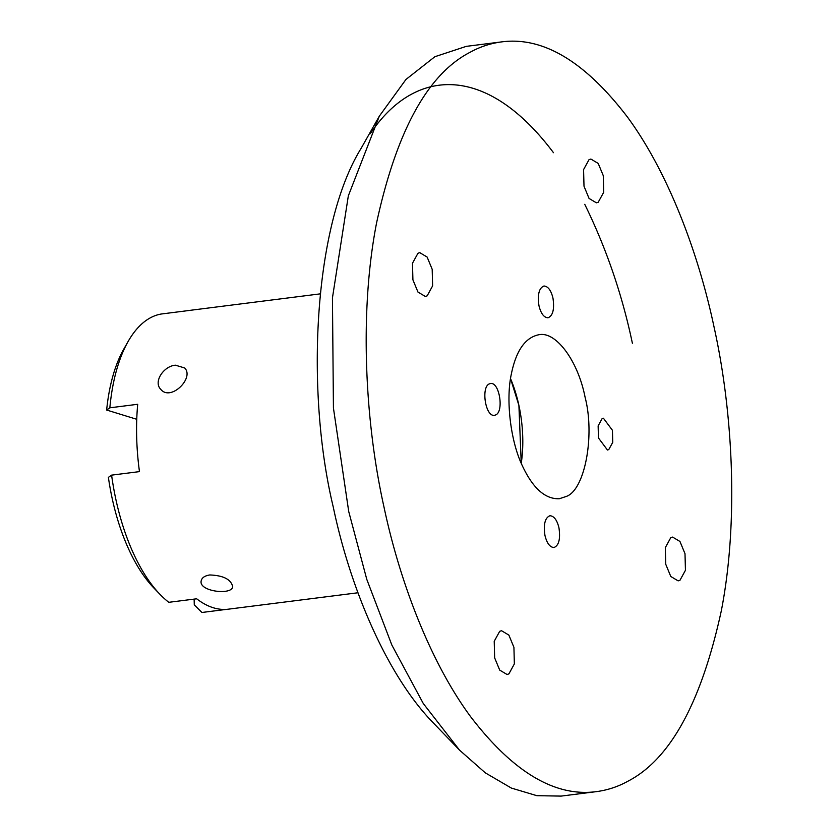 <?xml version="1.0" encoding="UTF-8"?>
<svg xmlns="http://www.w3.org/2000/svg" width="838" height="838" viewBox="0 0 838 838"><rect width="100%" height="100%" fill="white"/><g stroke="black" fill="none" stroke-linecap="round" stroke-linejoin="round"><path stroke-width="1.26" d="M417.953 253.275L412.485 263.237L412.914 279.84L417.973 292.074L425.327 296.453L427.16 295.856L432.618 285.884L432.188 269.291L427.129 257.057L419.786 252.667L417.953 253.275M603.276 175.666L598.217 163.431L590.874 159.042L589.03 159.649L583.573 169.611L584.002 186.204L589.062 198.449L596.405 202.827L598.238 202.22L603.706 192.258L603.276 175.666M679.974 580.263L685.442 570.301L685.002 553.698L679.953 541.463L672.6 537.085L670.767 537.682L665.309 547.654L665.739 564.246L670.788 576.481L678.141 580.87L679.974 580.263M513.924 647.334L508.865 635.089L501.522 630.71L499.689 631.318L494.221 641.28L494.65 657.872L499.71 670.107L507.053 674.496L508.886 673.888L514.354 663.926L513.924 647.334M602.093 418.665L598.133 425.893L598.447 437.949L607.445 450.016L608.776 449.577L612.746 442.338L612.431 430.292L603.423 418.225L602.093 418.665M713.934 326.485C732.936 411.678 738.749 521.477 721.34 610.682C701.333 702.632 670.149 759.5 627.777 781.288C618.015 786.704 607.54 790.15 596.373 791.638C554.986 797.137 513.034 772.112 470.527 716.563C430.365 662.114 399.883 582.043 383.993 507.053C364.98 421.86 359.177 312.061 376.587 222.856C396.594 130.906 427.778 74.037 470.149 52.249C479.912 46.834 490.377 43.387 501.553 41.9C542.94 36.401 584.893 61.415 627.39 116.974C667.551 171.423 698.044 251.494 713.934 326.485M544.962 535.461C546.879 543.223 549.875 547.245 553.97 547.528C558.883 545.538 560.549 538.96 558.956 527.804C557.04 520.042 554.033 516.019 549.948 515.737C545.025 517.727 543.37 524.295 544.962 535.461M585.039 397.023C577.843 360.288 555.489 330.696 538.583 334.802C525.112 337.662 515.999 350.85 511.274 374.366C505.681 400.166 510.635 441.396 522.231 465.509C532.811 488.229 545.182 499.301 559.334 498.736L566.195 496.473C584.809 490.272 595.179 435.582 585.039 397.023M538.97 305.734C540.887 313.496 543.893 317.518 547.979 317.801C552.902 315.811 554.557 309.243 552.965 298.077C551.048 290.315 548.042 286.292 543.956 286.009C539.033 288 537.378 294.578 538.97 305.734M495.834 414.873C504.067 411.28 499.448 381.74 490.481 383.521L489.151 383.961C480.907 387.554 485.527 417.094 494.504 415.313L495.834 414.873M510.541 378.64L518.9 405.393L521.246 463.267A82.627 38.915 -97.2 0 0 510.541 378.64M596.394 791.638L561.114 796.1L536.854 795.681L511.358 788.066L485.317 772.856L459.517 750.115L423.295 703.532L391.838 645.019L366.782 579.362L348.723 511.515L333.43 408.001L332.445 297.878L348.336 195.851L379.31 116.199L405.959 79.453L434.88 56.712L466.274 46.362M459.517 750.115L433.707 723.32C387.303 676.193 350.211 588.433 333.252 506.99C305.43 391.451 313.485 225.59 360.989 148.577L379.31 116.199M370.312 133.661C415.439 66.412 487.088 64.233 553.489 152.705M584.746 204.304C606.272 248.205 622.152 294.526 632.397 343.287M175.456 365.2L184.643 367.955C194.741 377.865 170.585 401.884 160.697 389.251C153.165 381.824 163.703 366.017 175.456 365.2M226.962 609.32L201.916 612.484L194.28 604.868L194.133 599.118M320.137 293.876L190.551 310.28A150.641 70.947 82.8 0 0 189.158 310.479L161.284 314.009A150.641 70.947 -97.2 0 0 128.025 341.642A150.641 70.947 -97.2 0 0 109.841 407.813L137.704 404.283A150.641 70.947 82.8 0 0 136.678 437.363A150.641 70.947 82.8 0 0 139.464 471.616L111.601 475.136L108.395 477.367A142.177 66.967 82.8 0 0 153.804 587.93L160.006 594.362A150.641 70.947 -97.2 0 1 111.601 475.136M357.952 592.77L228.376 609.174A150.641 70.947 82.8 0 1 196.668 598.793L168.805 602.312A150.641 70.947 -97.2 0 1 160.006 594.362M209.751 574.962C223.369 575.465 231.016 579.372 232.702 586.684C232.105 595.504 198.218 591.555 201.225 580.713C201.958 577.675 204.797 575.758 209.751 574.962M128.025 341.642L123.626 349.415A142.177 66.967 82.8 0 0 106.646 410.033L109.841 407.813M136.762 419.293L106.646 410.033M501.533 41.9L466.263 46.362"/></g></svg>
